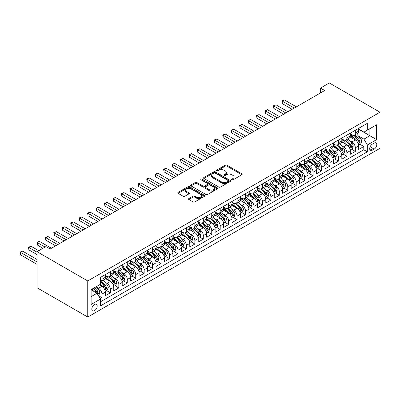 <?xml version="1.0" encoding="UTF-8"?>
<svg xmlns="http://www.w3.org/2000/svg" width="400" height="400" viewBox="0 0 400 400"><rect width="100%" height="100%" fill="white"/><g stroke="black" fill="none" stroke-linecap="round" stroke-linejoin="round"><path stroke-width="0.6" d="M231.87 179.825A0.82 0.475 0 0 0 233.03 179.825L241.84 174.74A1.175 0.675 0 0 0 242.18 174.26A1.175 0.675 0 0 0 241.84 173.78L226.915 165.165A1.175 0.675 0 0 0 225.255 165.165L216.445 170.25A0.82 0.475 0 0 0 216.205 170.585A0.82 0.475 0 0 0 216.445 170.92A0.82 0.475 0 0 0 217.605 170.92L218.745 170.265A3.75 2.165 0 0 1 224.055 170.265L225.295 170.98A3.75 2.165 0 0 1 226.395 172.515A3.75 2.165 0 0 1 225.295 174.045L224.155 174.705A0.82 0.475 0 0 0 223.915 175.04A0.82 0.475 0 0 0 224.155 175.375A0.82 0.475 0 0 0 225.32 175.375L226.46 174.715A3.75 2.165 0 0 1 231.765 174.715L233.01 175.435A3.75 2.165 0 0 1 234.105 176.965A3.75 2.165 0 0 1 233.01 178.495L231.87 179.155A0.82 0.475 0 0 0 231.63 179.49A0.82 0.475 0 0 0 231.87 179.825L231.87 179.155M94.5 310.7A3.825 2.205 120 0 0 96.995 307.33A3.825 2.205 120 0 0 96.41 304.27A3.825 2.205 120 0 0 94.5 304.46A3.825 2.205 120 0 0 92.005 307.825A3.825 2.205 120 0 0 92.59 310.89A3.825 2.205 120 0 0 94.5 310.7M188.86 198.575A1.175 0.675 0 0 0 188.515 199.055A1.175 0.675 0 0 0 188.86 199.535L193.045 201.95A1.175 0.675 0 0 0 194.705 201.95L204.485 196.305A1.175 0.675 0 0 0 204.83 195.825A1.175 0.675 0 0 0 204.485 195.345L189.565 186.73A1.175 0.675 0 0 0 187.905 186.73L178.12 192.38A1.175 0.675 0 0 0 177.78 192.855A1.175 0.675 0 0 0 178.12 193.335L183.18 196.255A1.175 0.675 0 0 0 184.835 196.255L189.025 193.84A1.175 0.675 0 0 0 189.365 193.36A1.175 0.675 0 0 0 189.025 192.88L186.515 191.43A3.135 1.81 0 0 1 185.595 190.15A3.135 1.81 0 0 1 187.535 188.48A3.135 1.81 0 0 1 190.95 188.87L200.775 194.545A3.135 1.81 0 0 1 201.695 195.825A3.135 1.81 0 0 1 199.76 197.495A3.135 1.81 0 0 1 196.34 197.105L194.705 196.16A1.175 0.675 0 0 0 193.045 196.16L188.86 198.575L188.86 199.535M380 112.22L329.32 82.96L320.45 88.08L324.675 90.52L50.155 249.01L45.93 246.57L37.06 251.695L87.745 280.955L380 112.22L380 148.305L87.745 317.04L87.745 280.955M218.83 187.065A1.175 0.675 0 0 0 220.49 187.065L230.27 181.415A1.175 0.675 0 0 0 230.615 180.935A1.175 0.675 0 0 0 230.27 180.46L215.35 171.84A1.175 0.675 0 0 0 213.69 171.84L203.905 177.49A1.175 0.675 0 0 0 203.565 177.97A1.175 0.675 0 0 0 203.905 178.45L218.83 187.065M201.375 180A0.82 0.475 0 0 1 202.205 180.12L202.205 179.14L217.38 187.9A1.175 0.675 0 0 1 217.725 188.38A1.175 0.675 0 0 1 217.38 188.86L207.595 194.51A1.175 0.675 0 0 1 205.94 194.51L191.015 185.89L195.2 183.49L195.2 182.515L191.015 184.935A1.175 0.675 0 0 0 190.67 185.415A1.175 0.675 0 0 0 191.015 185.89L191.015 184.935M195.2 183.49A1.175 0.675 0 0 1 196.86 183.49L196.86 182.515A1.175 0.675 0 0 0 195.2 182.515M196.86 182.515L202.91 186.01A1.175 0.675 0 0 0 204.57 186.01L207.345 184.41A1.175 0.675 0 0 0 207.69 183.93A1.175 0.675 0 0 0 207.345 183.45L201.045 179.81A0.82 0.475 0 0 1 200.805 179.475A0.82 0.475 0 0 1 201.31 179.04A0.82 0.475 0 0 1 202.205 179.14M100.18 298.69L101.935 297.68L98.43 295.655M96.435 287.045L98.555 288.27A4.78 2.76 60 0 1 101.935 294.12L105.31 292.17L105.31 295.73L110.38 292.805L106.535 290.585M104.88 282.165L107 283.39A4.78 2.76 60 0 1 110.38 289.245L113.76 287.295L113.76 290.855L118.825 287.925L114.985 285.71M113.325 277.29L115.45 278.515A4.78 2.76 60 0 1 118.825 284.365L122.205 282.415L122.205 285.975L127.275 283.05L123.43 280.83M121.775 272.415L123.895 273.64A4.78 2.76 60 0 1 127.275 279.49L130.65 277.54L130.65 281.1L135.72 278.175L131.875 275.955M130.22 267.535L132.34 268.76A4.78 2.76 60 0 1 135.72 274.615L139.1 272.665L139.1 276.225L144.165 273.295L140.325 271.08M138.67 262.66L140.79 263.885A4.78 2.76 60 0 1 144.165 269.735L147.545 267.785L147.545 271.345L152.615 268.42L148.77 266.2M147.115 257.785L149.235 259.01A4.78 2.76 60 0 1 152.615 264.86L155.99 262.91L155.99 266.47L161.06 263.545L157.215 261.325M155.56 252.905L157.68 254.13A4.78 2.76 60 0 1 161.06 259.985L164.44 258.035L164.44 261.595L169.505 258.665L165.665 256.45M164.01 248.03L166.13 249.255A4.78 2.76 60 0 1 169.505 255.105L172.885 253.155L172.885 256.715L177.955 253.79L174.11 251.57M172.455 243.155L174.575 244.38A4.78 2.76 60 0 1 177.955 250.23L181.335 248.28L181.335 251.84L186.4 248.915L182.555 246.695M180.9 238.275L183.02 239.5A4.78 2.76 60 0 1 186.4 245.355L189.78 243.405L189.78 246.965L194.845 244.035L191.005 241.82M189.35 233.4L191.47 234.625A4.78 2.76 60 0 1 194.845 240.475L198.225 238.525L198.225 242.085L203.295 239.16L199.45 236.94M197.795 228.525L199.915 229.75A4.78 2.76 60 0 1 203.295 235.6L206.675 233.65L206.675 237.21L211.74 234.285L207.9 232.065M206.24 223.645L208.36 224.87A4.78 2.76 60 0 1 211.74 230.725L215.12 228.775L215.12 232.335L220.19 229.405L216.345 227.19M214.69 218.77L216.81 219.995A4.78 2.76 60 0 1 220.19 225.845L223.565 223.895L223.565 227.455L228.635 224.53L224.79 222.31M223.135 213.895L225.255 215.12A4.78 2.76 60 0 1 228.635 220.97L232.015 219.02L232.015 222.58L237.08 219.655L233.24 217.435M231.58 209.015L233.7 210.24A4.78 2.76 60 0 1 237.08 216.095L240.46 214.14L240.46 217.705L245.53 214.775L241.685 212.56M240.03 204.14L242.15 205.365A4.78 2.76 60 0 1 245.53 211.215L248.905 209.265L248.905 212.825L253.975 209.9L250.13 207.68M248.475 199.265L250.595 200.49A4.78 2.76 60 0 1 253.975 206.34L257.355 204.39L257.355 207.95L262.42 205.025L258.58 202.805M256.92 194.385L259.045 195.61A4.78 2.76 60 0 1 262.42 201.465L265.8 199.51L265.8 203.07L270.87 200.145L267.025 197.93M265.37 189.51L267.49 190.735A4.78 2.76 60 0 1 270.87 196.585L274.245 194.635L274.245 198.195L279.315 195.27L275.47 193.05M273.815 184.635L275.935 185.86A4.78 2.76 60 0 1 279.315 191.71L282.695 189.76L282.695 193.32L287.76 190.395L283.92 188.175M282.26 179.755L284.385 180.98A4.78 2.76 60 0 1 287.76 186.835L291.14 184.88L291.14 188.44L296.21 185.515L292.365 183.3M290.71 174.88L292.83 176.105A4.78 2.76 60 0 1 296.21 181.955L299.585 180.005L299.585 183.565L304.655 180.64L300.81 178.42M299.155 170.005L301.275 171.23A4.78 2.76 60 0 1 304.655 177.08L308.035 175.13L308.035 178.69L313.1 175.765L309.26 173.545M307.6 165.125L309.725 166.35A4.78 2.76 60 0 1 313.1 172.205L316.48 170.25L316.48 173.81L321.55 170.885L317.705 168.665M316.05 160.25L318.17 161.475A4.78 2.76 60 0 1 321.55 167.325L324.925 165.375L324.925 168.935L329.995 166.01L326.15 163.79M324.495 155.375L326.615 156.6A4.78 2.76 60 0 1 329.995 162.45L333.375 160.5L333.375 164.06L338.44 161.135L334.6 158.915M332.945 150.495L335.065 151.72A4.78 2.76 60 0 1 338.44 157.575L341.82 155.62L341.82 159.18L346.89 156.255L343.045 154.035M341.39 145.62L343.51 146.845A4.78 2.76 60 0 1 346.89 152.695L350.265 150.745L350.265 154.305L355.335 151.38L355.335 147.82A4.78 2.76 -120 0 0 351.955 141.97L349.835 140.745M351.49 149.16L355.335 151.38M105.31 292.17A4.78 2.76 -120 0 0 101.935 286.315L99.4 284.855M113.76 287.295A4.78 2.76 -120 0 0 110.38 281.44L105.155 278.425M122.205 282.415A4.78 2.76 -120 0 0 118.825 276.565L113.605 273.55M130.65 277.54A4.78 2.76 -120 0 0 127.275 271.685L122.05 268.67M139.1 272.665A4.78 2.76 -120 0 0 135.72 266.81L130.495 263.795M147.545 267.785A4.78 2.76 -120 0 0 144.165 261.935L138.945 258.92M155.99 262.91A4.78 2.76 -120 0 0 152.615 257.055L147.39 254.04M164.44 258.035A4.78 2.76 -120 0 0 161.06 252.18L155.835 249.165M172.885 253.155A4.78 2.76 -120 0 0 169.505 247.305L164.285 244.29M181.335 248.28A4.78 2.76 -120 0 0 177.955 242.425L172.73 239.41M189.78 243.405A4.78 2.76 -120 0 0 186.4 237.55L181.175 234.535M198.225 238.525A4.78 2.76 -120 0 0 194.845 232.675L189.625 229.66M206.675 233.65A4.78 2.76 -120 0 0 203.295 227.795L198.07 224.78M215.12 228.775A4.78 2.76 -120 0 0 211.74 222.92L206.515 219.905M223.565 223.895A4.78 2.76 -120 0 0 220.19 218.045L214.965 215.03M232.015 219.02A4.78 2.76 -120 0 0 228.635 213.165L223.41 210.15M240.46 214.14A4.78 2.76 -120 0 0 237.08 208.29L231.855 205.275M248.905 209.265A4.78 2.76 -120 0 0 245.53 203.415L240.305 200.4M257.355 204.39A4.78 2.76 -120 0 0 253.975 198.535L248.75 195.52M265.8 199.51A4.78 2.76 -120 0 0 262.42 193.66L257.2 190.645M274.245 194.635A4.78 2.76 -120 0 0 270.87 188.785L265.645 185.77M282.695 189.76A4.78 2.76 -120 0 0 279.315 183.905L274.09 180.89M291.14 184.88A4.78 2.76 -120 0 0 287.76 179.03L282.54 176.015M299.585 180.005A4.78 2.76 -120 0 0 296.21 174.155L290.985 171.14M308.035 175.13A4.78 2.76 -120 0 0 304.655 169.275L299.43 166.26M316.48 170.25A4.78 2.76 -120 0 0 313.1 164.4L307.88 161.385M324.925 165.375A4.78 2.76 -120 0 0 321.55 159.525L316.325 156.51M333.375 160.5A4.78 2.76 -120 0 0 329.995 154.645L324.77 151.63M341.82 155.62A4.78 2.76 -120 0 0 338.44 149.77L333.22 146.755M350.265 150.745A4.78 2.76 -120 0 0 346.89 144.895L341.665 141.88M374.17 143.09L372.315 144.16A3.705 2.14 120 0 0 369.895 147.425A3.705 2.14 120 0 0 370.46 150.395A3.705 2.14 120 0 0 372.315 150.21L374.17 149.135A3.705 2.14 120 0 0 376.59 145.875A3.705 2.14 120 0 0 376.025 142.905A3.705 2.14 120 0 0 374.17 143.09M91.12 296.655L97.035 293.24L100.415 299.095L100.415 305.92L367.33 151.82L367.33 144.99L363.95 139.14L358.285 135.865M100.415 299.095L91.12 304.46L91.12 289.635L100.415 284.27L100.415 277.44L367.33 123.34L367.33 130.165L376.62 124.8L376.62 139.625L367.33 144.99M105.31 275.395L107 276.37A4.78 2.76 60 0 0 109.39 276.605L112.77 274.655A4.78 2.76 -120 0 0 113.76 272.465L113.76 269.735M113.76 270.515L115.45 271.49A4.78 2.76 60 0 0 117.835 271.73L121.215 269.78A4.78 2.76 -120 0 0 122.205 267.59L122.205 264.86M122.205 265.64L123.895 266.615A4.78 2.76 60 0 0 126.285 266.85L129.665 264.9A4.78 2.76 -120 0 0 130.65 262.715L130.65 259.985M130.65 260.765L132.34 261.74A4.78 2.76 60 0 0 134.73 261.975L138.11 260.025A4.78 2.76 -120 0 0 139.1 257.835L139.1 255.105M139.1 255.885L140.79 256.86A4.78 2.76 60 0 0 143.175 257.1L146.555 255.15A4.78 2.76 -120 0 0 147.545 252.96L147.545 250.23M147.545 251.01L149.235 251.985A4.78 2.76 60 0 0 151.625 252.22L155.005 250.27A4.78 2.76 -120 0 0 155.99 248.085L155.99 245.355M155.99 246.135L157.68 247.11A4.78 2.76 60 0 0 160.07 247.345L163.45 245.395A4.78 2.76 -120 0 0 164.44 243.205L164.44 240.475M164.44 241.255L166.13 242.23A4.78 2.76 60 0 0 168.52 242.47L171.895 240.52A4.78 2.76 -120 0 0 172.885 238.33L172.885 235.6M172.885 236.38L174.575 237.355A4.78 2.76 60 0 0 176.965 237.59L180.345 235.64A4.78 2.76 -120 0 0 181.335 233.455L181.335 230.725M181.335 231.505L183.02 232.48A4.78 2.76 60 0 0 185.41 232.715L188.79 230.765A4.78 2.76 -120 0 0 189.78 228.575L189.78 225.845M189.78 226.625L191.47 227.6A4.78 2.76 60 0 0 193.86 227.84L197.235 225.89A4.78 2.76 -120 0 0 198.225 223.7L198.225 220.97M198.225 221.75L199.915 222.725A4.78 2.76 60 0 0 202.305 222.96L205.685 221.01A4.78 2.76 -120 0 0 206.675 218.825L206.675 216.095M206.675 216.875L208.36 217.85A4.78 2.76 60 0 0 210.75 218.085L214.13 216.135A4.78 2.76 -120 0 0 215.12 213.945L215.12 211.215M215.12 211.995L216.81 212.97A4.78 2.76 60 0 0 219.2 213.21L222.575 211.26A4.78 2.76 -120 0 0 223.565 209.07L223.565 206.34M223.565 207.12L225.255 208.095A4.78 2.76 60 0 0 227.645 208.33L231.025 206.38A4.78 2.76 -120 0 0 232.015 204.195L232.015 201.465M232.015 202.245L233.7 203.22A4.78 2.76 60 0 0 236.09 203.455L239.47 201.505A4.78 2.76 -120 0 0 240.46 199.315L240.46 196.585M240.46 197.365L242.15 198.34A4.78 2.76 60 0 0 244.54 198.58L247.915 196.63A4.78 2.76 -120 0 0 248.905 194.44L248.905 191.71M248.905 192.49L250.595 193.465A4.78 2.76 60 0 0 252.985 193.7L256.365 191.75A4.78 2.76 -120 0 0 257.355 189.565L257.355 186.835M257.355 187.615L259.045 188.59A4.78 2.76 60 0 0 261.43 188.825L264.81 186.875A4.78 2.76 -120 0 0 265.8 184.685L265.8 181.955M265.8 182.735L267.49 183.71A4.78 2.76 60 0 0 269.88 183.95L273.255 182A4.78 2.76 -120 0 0 274.245 179.81L274.245 177.08M274.245 177.86L275.935 178.835A4.78 2.76 60 0 0 278.325 179.07L281.705 177.12A4.78 2.76 -120 0 0 282.695 174.935L282.695 172.205M282.695 172.985L284.385 173.96A4.78 2.76 60 0 0 286.77 174.195L290.15 172.245A4.78 2.76 -120 0 0 291.14 170.055L291.14 167.325M291.14 168.105L292.83 169.08A4.78 2.76 60 0 0 295.22 169.32L298.595 167.37A4.78 2.76 -120 0 0 299.585 165.18L299.585 162.45M299.585 163.23L301.275 164.205A4.78 2.76 60 0 0 303.665 164.44L307.045 162.49A4.78 2.76 -120 0 0 308.035 160.305L308.035 157.575M308.035 158.355L309.725 159.33A4.78 2.76 60 0 0 312.11 159.565L315.49 157.615A4.78 2.76 -120 0 0 316.48 155.425L316.48 152.695M316.48 153.475L318.17 154.45A4.78 2.76 60 0 0 320.56 154.69L323.94 152.74A4.78 2.76 -120 0 0 324.925 150.55L324.925 147.82M324.925 148.6L326.615 149.575A4.78 2.76 60 0 0 329.005 149.81L332.385 147.86A4.78 2.76 -120 0 0 333.375 145.675L333.375 142.945M333.375 143.725L335.065 144.7A4.78 2.76 60 0 0 337.45 144.935L340.83 142.985A4.78 2.76 -120 0 0 341.82 140.795L341.82 138.065M341.82 138.845L343.51 139.82A4.78 2.76 60 0 0 345.9 140.06L349.28 138.11A4.78 2.76 -120 0 0 350.265 135.92L350.265 133.19M100.415 301.825L363.78 149.77L363.78 146.505L358.715 149.43L358.715 145.87A4.78 2.76 -120 0 0 355.335 140.015L350.11 137M350.265 133.97L351.955 134.945A4.78 2.76 -120 0 0 354.345 135.18A4.78 2.76 -120 0 0 355.335 132.995L355.335 130.265M354.345 135.18L357.725 133.23A4.78 2.76 -120 0 0 358.715 131.045L358.715 128.315M101.935 276.565L101.935 279.295A4.78 2.76 60 0 1 100.945 281.48A4.78 2.76 60 0 1 100.415 281.675M100.945 281.48L104.32 279.53A4.78 2.76 -120 0 0 105.31 277.345L105.31 274.615M110.38 271.685L110.38 274.42A4.78 2.76 60 0 1 109.39 276.605M118.825 266.81L118.825 269.54A4.78 2.76 60 0 1 117.835 271.73M127.275 261.935L127.275 264.665A4.78 2.76 60 0 1 126.285 266.85M135.72 257.055L135.72 259.79A4.78 2.76 60 0 1 134.73 261.975M144.165 252.18L144.165 254.91A4.78 2.76 60 0 1 143.175 257.1M152.615 247.305L152.615 250.035A4.78 2.76 60 0 1 151.625 252.22M161.06 242.425L161.06 245.16A4.78 2.76 60 0 1 160.07 247.345M169.505 237.55L169.505 240.28A4.78 2.76 60 0 1 168.52 242.47M177.955 232.675L177.955 235.405A4.78 2.76 60 0 1 176.965 237.59M186.4 227.795L186.4 230.53A4.78 2.76 60 0 1 185.41 232.715M194.845 222.92L194.845 225.65A4.78 2.76 60 0 1 193.86 227.84M203.295 218.045L203.295 220.775A4.78 2.76 60 0 1 202.305 222.96M211.74 213.165L211.74 215.9A4.78 2.76 60 0 1 210.75 218.085M220.19 208.29L220.19 211.02A4.78 2.76 60 0 1 219.2 213.21M228.635 203.415L228.635 206.145A4.78 2.76 60 0 1 227.645 208.33M237.08 198.535L237.08 201.27A4.78 2.76 60 0 1 236.09 203.455M245.53 193.66L245.53 196.39A4.78 2.76 60 0 1 244.54 198.58M253.975 188.785L253.975 191.515A4.78 2.76 60 0 1 252.985 193.7M262.42 183.905L262.42 186.64A4.78 2.76 60 0 1 261.43 188.825M270.87 179.03L270.87 181.76A4.78 2.76 60 0 1 269.88 183.95M279.315 174.155L279.315 176.885A4.78 2.76 60 0 1 278.325 179.07M287.76 169.275L287.76 172.01A4.78 2.76 60 0 1 286.77 174.195M296.21 164.4L296.21 167.13A4.78 2.76 60 0 1 295.22 169.32M304.655 159.525L304.655 162.255A4.78 2.76 60 0 1 303.665 164.44M313.1 154.645L313.1 157.38A4.78 2.76 60 0 1 312.11 159.565M321.55 149.77L321.55 152.5A4.78 2.76 60 0 1 320.56 154.69M329.995 144.895L329.995 147.625A4.78 2.76 60 0 1 329.005 149.81M338.44 140.015L338.44 142.75A4.78 2.76 60 0 1 337.45 144.935M346.89 135.14L346.89 137.87A4.78 2.76 60 0 1 345.9 140.06M346.89 152.695L346.89 156.255M338.44 157.575L338.44 161.135M329.995 162.45L329.995 166.01M321.55 167.325L321.55 170.885M313.1 172.205L313.1 175.765M304.655 177.08L304.655 180.64M296.21 181.955L296.21 185.515M287.76 186.835L287.76 190.395M279.315 191.71L279.315 195.27M270.87 196.585L270.87 200.145M262.42 201.465L262.42 205.025M253.975 206.34L253.975 209.9M245.53 211.215L245.53 214.775M237.08 216.095L237.08 219.655M228.635 220.97L228.635 224.53M220.19 225.845L220.19 229.405M211.74 230.725L211.74 234.285M203.295 235.6L203.295 239.16M194.845 240.475L194.845 244.035M186.4 245.355L186.4 248.915M177.955 250.23L177.955 253.79M169.505 255.105L169.505 258.665M161.06 259.985L161.06 263.545M152.615 264.86L152.615 268.42M144.165 269.735L144.165 273.295M135.72 274.615L135.72 278.175M127.275 279.49L127.275 283.05M118.825 284.365L118.825 287.925M110.38 289.245L110.38 292.805M101.935 294.12L101.935 297.68M97.035 293.24L91.12 289.83M363.95 139.14L369.865 135.725L369.865 128.705L376.62 124.8M358.715 129.29L376.62 139.625M358.715 129.095L363.95 132.115L367.33 130.165M37.06 251.695L37.06 287.78L87.745 317.04M320.45 88.08L320.45 92.955M359.94 144.285L363.78 146.505M363.78 149.77L367.33 151.82M232.195 179.94L233.01 179.47A3.75 2.165 0 0 0 234.105 177.94L234.105 176.965M226.395 172.515L226.395 173.49A3.75 2.165 0 0 1 225.295 175.02L224.485 175.49M241.82 174.745L226.915 166.14A1.175 0.675 0 0 0 225.255 166.14L216.775 171.035M230.255 181.425L215.35 172.82A1.175 0.675 0 0 0 213.69 172.82L203.92 178.455M228.2 181.27A0.82 0.475 0 0 0 228.44 180.935A0.82 0.475 0 0 0 228.2 180.6L215.1 173.04A0.82 0.475 0 0 0 213.94 173.04L212.735 173.735A3.75 2.165 0 0 0 211.635 175.265A3.75 2.165 0 0 0 212.735 176.795L221.69 181.965A3.75 2.165 0 0 0 226.995 181.965L228.2 181.27L228.2 182.25A0.82 0.475 0 0 0 228.44 181.915L228.44 180.935M211.635 175.265L211.635 176.24A3.75 2.165 0 0 0 212.735 177.77L212.735 176.795M228.2 182.25L226.995 182.94A3.75 2.165 0 0 1 221.69 182.94L212.735 177.77M196.86 183.49L202.91 186.985A1.175 0.675 0 0 0 204.57 186.985L207.345 185.385A1.175 0.675 0 0 0 207.69 184.905L207.69 183.93M202.205 180.12L217.365 188.87M209.19 189.635A3.135 1.81 0 0 0 212.61 190.03A3.135 1.81 0 0 0 214.545 188.355A3.135 1.81 0 0 0 213.63 187.075L210.165 185.08A1.175 0.675 0 0 0 208.51 185.08L205.73 186.68A1.175 0.675 0 0 0 205.385 187.16A1.175 0.675 0 0 0 205.73 187.64L209.19 189.635L209.19 190.615A3.135 1.81 0 0 0 212.61 191.005A3.135 1.81 0 0 0 214.545 189.33L214.545 188.355M205.385 187.16L205.385 188.135A1.175 0.675 0 0 0 205.73 188.615L205.73 187.64M209.19 190.615L205.73 188.615M201.695 195.825L201.695 196.8A3.135 1.81 0 0 1 199.76 198.475A3.135 1.81 0 0 1 196.34 198.08L194.705 197.135A1.175 0.675 0 0 0 193.045 197.135L188.875 199.545M185.595 190.15L185.595 191.125A3.135 1.81 0 0 0 186.515 192.41L186.515 191.43M189.01 193.845L186.515 192.41M204.485 195.345L204.485 196.305L189.565 187.705A1.175 0.675 0 0 0 187.905 187.705L178.135 193.345M358.645 145.03L360.825 143.77L361.67 141.335A3.165 1.83 -120 0 0 360.44 138.36L356.58 133.895M355.805 140.325L351.23 135.025A9.14 5.275 -120 0 0 350.265 134.02M353.295 138.84L350.735 135.875A7.585 4.38 -120 0 0 350.265 135.365M296.375 106.855L284.425 99.955L282.315 101.175L282.315 103.615L292.155 109.295M353.915 135.355L357.82 139.875A3.165 1.83 60 0 1 358.95 142.055C359.425 142.69 359.76 142.495 359.96 141.47A3.165 1.83 -120 0 0 358.835 139.29L354.975 134.82M354.145 135.28L358.34 140.135A1.615 0.93 60 0 1 358.745 140.765L359.96 141.47M358.95 142.055L359.18 142.43M282.315 103.615L281.85 100.905L294.265 108.075M281.85 100.905L284.425 99.955M350.195 149.91L352.38 148.65L353.225 146.21A3.165 1.83 -120 0 0 351.99 143.24L348.13 138.77M347.36 145.2L342.78 139.905A9.14 5.275 -120 0 0 341.82 138.9M344.85 143.715L342.29 140.75A7.585 4.38 -120 0 0 341.82 140.24M287.93 111.73L275.98 104.83L273.865 106.05L273.865 108.49L283.705 114.17M345.47 140.23L349.37 144.75A3.165 1.83 60 0 1 350.5 146.93C350.975 147.565 351.315 147.37 351.515 146.345A3.165 1.83 -120 0 0 350.385 144.165L346.525 139.695M345.7 140.155L349.895 145.015A1.615 0.93 60 0 1 350.3 145.645L351.515 146.345M350.5 146.93L350.73 147.305M273.865 108.49L273.4 105.785L285.82 112.95M273.4 105.785L275.98 104.83M341.75 154.785L343.93 153.525L344.775 151.085A3.165 1.83 -120 0 0 343.545 148.115L339.685 143.645M338.91 150.08L334.335 144.78A9.14 5.275 -120 0 0 333.375 143.775M336.4 148.59L333.84 145.63A7.585 4.38 -120 0 0 333.375 145.12M279.485 116.61L267.53 109.71L265.42 110.93L265.42 113.365L275.26 119.045M337.02 145.105L340.925 149.625A3.165 1.83 60 0 1 342.055 151.805C342.53 152.445 342.87 152.25 343.07 151.22A3.165 1.83 -120 0 0 341.94 149.04L338.08 144.575M337.25 145.035L341.445 149.89A1.615 0.93 60 0 1 341.85 150.52L343.07 151.22M342.055 151.805L342.285 152.18M265.42 113.365L264.955 110.66L277.37 117.83M264.955 110.66L267.53 109.71M333.305 159.66L335.485 158.4L336.33 155.965A3.165 1.83 -120 0 0 335.095 152.99L331.24 148.525M330.465 154.955L325.89 149.655A9.14 5.275 -120 0 0 324.925 148.65M327.955 153.47L325.395 150.505A7.585 4.38 -120 0 0 324.925 149.995M271.035 121.485L259.085 114.585L256.975 115.805L256.975 118.245L266.815 123.925M328.575 149.985L332.48 154.505A3.165 1.83 60 0 1 333.605 156.685C334.085 157.32 334.42 157.125 334.62 156.1A3.165 1.83 -120 0 0 333.49 153.92L329.635 149.45M328.805 149.91L333 154.765A1.615 0.93 60 0 1 333.405 155.395L334.62 156.1M333.605 156.685L333.84 157.06M256.975 118.245L256.51 115.535L268.925 122.705M256.51 115.535L259.085 114.585M324.855 164.54L327.04 163.28L327.885 160.84A3.165 1.83 -120 0 0 326.65 157.87L322.79 153.4M322.02 159.83L317.44 154.535A9.14 5.275 -120 0 0 316.48 153.53M319.51 158.345L316.95 155.38A7.585 4.38 -120 0 0 316.48 154.87M262.59 126.36L250.64 119.46L248.525 120.68L248.525 123.12L258.365 128.8M320.13 154.86L324.03 159.38A3.165 1.83 60 0 1 325.16 161.56C325.635 162.195 325.975 162 326.175 160.975A3.165 1.83 -120 0 0 325.045 158.795L321.185 154.325M320.36 154.785L324.555 159.645A1.615 0.93 60 0 1 324.96 160.275L326.175 160.975M325.16 161.56L325.39 161.935M248.525 123.12L248.06 120.415L260.48 127.58M248.06 120.415L250.64 119.46M316.41 169.415L318.59 168.155L319.435 165.715A3.165 1.83 -120 0 0 318.205 162.745L314.345 158.275M313.57 164.71L308.995 159.41A9.14 5.275 -120 0 0 308.035 158.405M311.06 163.22L308.5 160.26A7.585 4.38 -120 0 0 308.035 159.75M254.145 131.24L242.19 124.34L240.08 125.56L240.08 127.995L249.92 133.675M311.68 159.735L315.585 164.255A3.165 1.83 60 0 1 316.715 166.435C317.19 167.075 317.53 166.88 317.73 165.85A3.165 1.83 -120 0 0 316.6 163.67L312.74 159.205M311.91 159.665L316.105 164.52A1.615 0.93 60 0 1 316.51 165.15L317.73 165.85M316.715 166.435L316.945 166.81M240.08 127.995L239.615 125.29L252.03 132.46M239.615 125.29L242.19 124.34M307.965 174.29L310.145 173.03L310.99 170.595A3.165 1.83 -120 0 0 309.755 167.62L305.9 163.155M305.125 169.585L300.55 164.285A9.14 5.275 -120 0 0 299.585 163.28M302.615 168.1L300.055 165.135A7.585 4.38 -120 0 0 299.585 164.625M245.695 136.115L233.745 129.215L231.635 130.435L231.635 132.875L241.475 138.555M303.235 164.615L307.14 169.135A3.165 1.83 60 0 1 308.265 171.315C308.745 171.95 309.08 171.755 309.28 170.73A3.165 1.83 -120 0 0 308.15 168.55L304.295 164.08M303.465 164.54L307.66 169.395A1.615 0.93 60 0 1 308.065 170.025L309.28 170.73M308.265 171.315L308.5 171.69M231.635 132.875L231.17 130.165L243.585 137.335M231.17 130.165L233.745 129.215M299.515 179.17L301.7 177.91L302.545 175.47A3.165 1.83 -120 0 0 301.31 172.5L297.45 168.03M296.68 174.46L292.1 169.165A9.14 5.275 -120 0 0 291.14 168.16M294.17 172.975L291.61 170.01A7.585 4.38 -120 0 0 291.14 169.5M237.25 140.99L225.3 134.09L223.185 135.31L223.185 137.75L233.025 143.43M294.79 169.49L298.69 174.01A3.165 1.83 60 0 1 299.82 176.19C300.295 176.825 300.635 176.63 300.835 175.605A3.165 1.83 -120 0 0 299.705 173.425L295.845 168.955M295.02 169.415L299.21 174.275A1.615 0.93 60 0 1 299.62 174.905L300.835 175.605M299.82 176.19L300.05 176.565M223.185 137.75L222.72 135.045L235.14 142.21M222.72 135.045L225.3 134.09M291.07 184.045L293.25 182.785L294.095 180.345A3.165 1.83 -120 0 0 292.865 177.375L289.005 172.905M288.23 179.34L283.655 174.04A9.14 5.275 -120 0 0 282.695 173.035M285.72 177.85L283.16 174.89A7.585 4.38 -120 0 0 282.695 174.38M228.805 145.87L216.85 138.97L214.74 140.19L214.74 142.625L224.58 148.305M286.34 174.365L290.245 178.885A3.165 1.83 60 0 1 291.375 181.065C291.85 181.705 292.185 181.51 292.385 180.48A3.165 1.83 -120 0 0 291.26 178.3L287.4 173.835M286.57 174.295L290.765 179.15A1.615 0.93 60 0 1 291.17 179.78L292.385 180.48M291.375 181.065L291.605 181.44M214.74 142.625L214.275 139.92L226.69 147.09M214.275 139.92L216.85 138.97M282.625 188.92L284.805 187.66L285.65 185.225A3.165 1.83 -120 0 0 284.415 182.25L280.56 177.785M279.785 184.215L275.205 178.915A9.14 5.275 -120 0 0 274.245 177.91M277.275 182.73L274.715 179.765A7.585 4.38 -120 0 0 274.245 179.255M220.355 150.745L208.405 143.845L206.295 145.065L206.295 147.505L216.135 153.185M277.895 179.245L281.8 183.765A3.165 1.83 60 0 1 282.925 185.945C283.405 186.58 283.74 186.385 283.94 185.36A3.165 1.83 -120 0 0 282.81 183.18L278.955 178.71M278.125 179.17L282.32 184.025A1.615 0.93 60 0 1 282.725 184.655L283.94 185.36M282.925 185.945L283.155 186.32M206.295 147.505L205.83 144.795L218.245 151.965M205.83 144.795L208.405 143.845M274.175 193.8L276.36 192.54L277.205 190.1A3.165 1.83 -120 0 0 275.97 187.13L272.11 182.66M271.34 189.095L266.76 183.795A9.14 5.275 -120 0 0 265.8 182.79M268.825 187.605L266.265 184.64A7.585 4.38 -120 0 0 265.8 184.13M211.91 155.62L199.96 148.72L197.845 149.94L197.845 152.38L207.685 158.06M269.45 184.12L273.35 188.64A3.165 1.83 60 0 1 274.48 190.82C274.955 191.455 275.295 191.26 275.495 190.235A3.165 1.83 -120 0 0 274.365 188.055L270.505 183.585M269.68 184.045L273.87 188.905A1.615 0.93 60 0 1 274.28 189.535L275.495 190.235M274.48 190.82L274.71 191.195M197.845 152.38L197.38 149.675L209.8 156.84M197.38 149.675L199.96 148.72M265.73 198.675L267.91 197.415L268.755 194.975A3.165 1.83 -120 0 0 267.525 192.005L263.665 187.535M262.89 193.97L258.315 188.67A9.14 5.275 -120 0 0 257.355 187.665M260.38 192.48L257.82 189.52A7.585 4.38 -120 0 0 257.355 189.01M203.465 160.5L191.51 153.6L189.4 154.82L189.4 157.255L199.24 162.935M261 188.995L264.905 193.515A3.165 1.83 60 0 1 266.035 195.695C266.51 196.335 266.845 196.14 267.045 195.11A3.165 1.83 -120 0 0 265.92 192.93L262.06 188.465M261.23 188.925L265.425 193.78A1.615 0.93 60 0 1 265.83 194.41L267.045 195.11M266.035 195.695L266.265 196.07M189.4 157.255L188.935 154.55L201.35 161.72M188.935 154.55L191.51 153.6M257.28 203.55L259.465 202.29L260.31 199.855A3.165 1.83 -120 0 0 259.075 196.88L255.215 192.415M254.445 198.845L249.865 193.545A9.14 5.275 -120 0 0 248.905 192.54M251.935 197.36L249.375 194.395A7.585 4.38 -120 0 0 248.905 193.885M195.015 165.375L183.065 158.475L180.955 159.695L180.955 162.135L190.795 167.815M252.555 193.875L256.46 198.395A3.165 1.83 60 0 1 257.585 200.575C258.065 201.21 258.4 201.015 258.6 199.99A3.165 1.83 -120 0 0 257.47 197.81L253.61 193.34M252.785 193.8L256.98 198.655A1.615 0.93 60 0 1 257.385 199.285L258.6 199.99M257.585 200.575L257.815 200.95M180.955 162.135L180.49 159.425L192.905 166.595M180.49 159.425L183.065 158.475M248.835 208.43L251.02 207.17L251.865 204.73A3.165 1.83 -120 0 0 250.63 201.76L246.77 197.29M245.995 203.725L241.42 198.425A9.14 5.275 -120 0 0 240.46 197.42M243.485 202.235L240.925 199.27A7.585 4.38 -120 0 0 240.46 198.76M186.57 170.25L174.62 163.35L172.505 164.57L172.505 167.01L182.345 172.69M244.11 198.75L248.01 203.27A3.165 1.83 60 0 1 249.14 205.45C249.615 206.085 249.955 205.89 250.155 204.865A3.165 1.83 -120 0 0 249.025 202.685L245.165 198.215M244.335 198.675L248.53 203.535A1.615 0.93 60 0 1 248.94 204.165L250.155 204.865M249.14 205.45L249.37 205.825M172.505 167.01L172.04 164.305L184.46 171.47M172.04 164.305L174.62 163.35M240.39 213.305L242.57 212.045L243.415 209.605A3.165 1.83 -120 0 0 242.185 206.635L238.325 202.165M237.55 208.6L232.975 203.3A9.14 5.275 -120 0 0 232.015 202.295M235.04 207.11L232.48 204.15A7.585 4.38 -120 0 0 232.015 203.64M178.125 175.13L166.17 168.23L164.06 169.45L164.06 171.885L173.9 177.565M235.66 203.625L239.565 208.145A3.165 1.83 60 0 1 240.695 210.325C241.17 210.965 241.505 210.77 241.705 209.74A3.165 1.83 -120 0 0 240.58 207.56L236.72 203.095M235.89 203.555L240.085 208.41A1.615 0.93 60 0 1 240.49 209.04L241.705 209.74M240.695 210.325L240.925 210.7M164.06 171.885L163.595 169.18L176.01 176.35M163.595 169.18L166.17 168.23M231.94 218.18L234.125 216.92L234.97 214.485A3.165 1.83 -120 0 0 233.735 211.51L229.875 207.045M229.105 213.475L224.525 208.175A9.14 5.275 -120 0 0 223.565 207.17M226.595 211.99L224.035 209.025A7.585 4.38 -120 0 0 223.565 208.515M169.675 180.005L157.725 173.105L155.61 174.325L155.61 176.765L165.45 182.445M227.215 208.505L231.12 213.025A3.165 1.83 60 0 1 232.245 215.205C232.72 215.84 233.06 215.645 233.26 214.62A3.165 1.83 -120 0 0 232.13 212.44L228.27 207.97M227.445 208.43L231.64 213.285A1.615 0.93 60 0 1 232.045 213.915L233.26 214.62M232.245 215.205L232.475 215.58M155.61 176.765L155.15 174.055L167.565 181.225M155.15 174.055L157.725 173.105M223.495 223.06L225.68 221.8L226.52 219.36A3.165 1.83 -120 0 0 225.29 216.39L221.43 211.92M220.655 218.355L216.08 213.055A9.14 5.275 -120 0 0 215.12 212.05M218.145 216.865L215.585 213.9A7.585 4.38 -120 0 0 215.12 213.39M161.23 184.88L149.275 177.98L147.165 179.2L147.165 181.64L157.005 187.32M218.77 213.38L222.67 217.9A3.165 1.83 60 0 1 223.8 220.08C224.275 220.715 224.615 220.52 224.815 219.495A3.165 1.83 -120 0 0 223.685 217.315L219.825 212.845M218.995 213.305L223.19 218.165A1.615 0.93 60 0 1 223.6 218.795L224.815 219.495M223.8 220.08L224.03 220.455M147.165 181.64L146.7 178.935L159.115 186.1M146.7 178.935L149.275 177.98M215.05 227.935L217.23 226.675L218.075 224.235A3.165 1.83 -120 0 0 216.845 221.265L212.985 216.795M212.21 223.23L207.635 217.93A9.14 5.275 -120 0 0 206.675 216.925M209.7 221.74L207.14 218.78A7.585 4.38 -120 0 0 206.675 218.27M152.78 189.76L140.83 182.86L138.72 184.08L138.72 186.515L148.56 192.195M210.32 218.255L214.225 222.775A3.165 1.83 60 0 1 215.355 224.955C215.83 225.595 216.165 225.4 216.365 224.37A3.165 1.83 -120 0 0 215.24 222.19L211.38 217.725M210.55 218.185L214.745 223.04A1.615 0.93 60 0 1 215.15 223.67L216.365 224.37M215.355 224.955L215.585 225.33M138.72 186.515L138.255 183.81L150.67 190.98M138.255 183.81L140.83 182.86M206.6 232.81L208.785 231.55L209.63 229.115A3.165 1.83 -120 0 0 208.395 226.14L204.535 221.675M203.765 228.105L199.185 222.805A9.14 5.275 -120 0 0 198.225 221.8M201.255 226.62L198.695 223.655A7.585 4.38 -120 0 0 198.225 223.145M144.335 194.635L132.385 187.735L130.27 188.955L130.27 191.395L140.11 197.075M201.875 223.135L205.78 227.655A3.165 1.83 60 0 1 206.905 229.835C207.38 230.47 207.72 230.275 207.92 229.25A3.165 1.83 -120 0 0 206.79 227.07L202.93 222.6M202.105 223.06L206.3 227.915A1.615 0.93 60 0 1 206.705 228.545L207.92 229.25M206.905 229.835L207.135 230.21M130.27 191.395L129.81 188.685L142.225 195.855M129.81 188.685L132.385 187.735M198.155 237.69L200.34 236.43L201.18 233.99A3.165 1.83 -120 0 0 199.95 231.02L196.09 226.55M195.315 232.985L190.74 227.685A9.14 5.275 -120 0 0 189.78 226.68M192.805 231.495L190.245 228.53A7.585 4.38 -120 0 0 189.78 228.02M135.89 199.51L123.935 192.61L121.825 193.83L121.825 196.27L131.665 201.95M193.425 228.01L197.33 232.53A3.165 1.83 60 0 1 198.46 234.71C198.935 235.345 199.275 235.15 199.475 234.125A3.165 1.83 -120 0 0 198.345 231.945L194.485 227.475M193.655 227.935L197.85 232.795A1.615 0.93 60 0 1 198.26 233.425L199.475 234.125M198.46 234.71L198.69 235.085M121.825 196.27L121.36 193.565L133.775 200.73M121.36 193.565L123.935 192.61M189.71 242.565L191.89 241.305L192.735 238.865A3.165 1.83 -120 0 0 191.505 235.895L187.645 231.425M186.87 237.86L182.295 232.56A9.14 5.275 -120 0 0 181.335 231.555M184.36 236.37L181.8 233.41A7.585 4.38 -120 0 0 181.335 232.9M127.44 204.39L115.49 197.49L113.38 198.71L113.38 201.145L123.22 206.825M184.98 232.885L188.885 237.405A3.165 1.83 60 0 1 190.015 239.585C190.49 240.225 190.825 240.03 191.025 239A3.165 1.83 -120 0 0 189.9 236.82L186.04 232.355M185.21 232.815L189.405 237.67A1.615 0.93 60 0 1 189.81 238.3L191.025 239M190.015 239.585L190.245 239.96M113.38 201.145L112.915 198.44L125.33 205.61M112.915 198.44L115.49 197.49M181.26 247.44L183.445 246.18L184.29 243.745A3.165 1.83 -120 0 0 183.055 240.77L179.195 236.305M178.425 242.735L173.845 237.435A9.14 5.275 -120 0 0 172.885 236.43M175.915 241.25L173.355 238.285A7.585 4.38 -120 0 0 172.885 237.775M118.995 209.265L107.045 202.365L104.93 203.585L104.93 206.025L114.77 211.705M176.535 237.765L180.44 242.285A3.165 1.83 60 0 1 181.565 244.465C182.04 245.1 182.38 244.905 182.58 243.88A3.165 1.83 -120 0 0 181.45 241.7L177.59 237.23M176.765 237.69L180.96 242.545A1.615 0.93 60 0 1 181.365 243.175L182.58 243.88M181.565 244.465L181.795 244.84M104.93 206.025L104.465 203.315L116.885 210.485M104.465 203.315L107.045 202.365M172.815 252.32L175 251.06L175.84 248.62A3.165 1.83 -120 0 0 174.61 245.65L170.75 241.18M169.975 247.615L165.4 242.315A9.14 5.275 -120 0 0 164.44 241.31M167.465 246.125L164.905 243.16A7.585 4.38 -120 0 0 164.44 242.65M110.55 214.14L98.595 207.24L96.485 208.46L96.485 210.9L106.325 216.58M168.085 242.64L171.99 247.16A3.165 1.83 60 0 1 173.12 249.34C173.595 249.975 173.935 249.78 174.135 248.755A3.165 1.83 -120 0 0 173.005 246.575L169.145 242.105M168.315 242.565L172.51 247.425A1.615 0.93 60 0 1 172.92 248.055L174.135 248.755M173.12 249.34L173.35 249.715M96.485 210.9L96.02 208.195L108.435 215.36M96.02 208.195L98.595 207.24M164.37 257.195L166.55 255.935L167.395 253.495A3.165 1.83 -120 0 0 166.165 250.525L162.305 246.055M161.53 252.49L156.955 247.19A9.14 5.275 -120 0 0 155.99 246.185M159.02 251L156.46 248.04A7.585 4.38 -120 0 0 155.99 247.53M102.1 219.02L90.15 212.12L88.04 213.34L88.04 215.775L97.88 221.455M159.64 247.515L163.545 252.035A3.165 1.83 60 0 1 164.675 254.215C165.15 254.855 165.485 254.66 165.685 253.63A3.165 1.83 -120 0 0 164.56 251.45L160.7 246.985M159.87 247.445L164.065 252.3A1.615 0.93 60 0 1 164.47 252.93L165.685 253.63M164.675 254.215L164.905 254.595M88.04 215.775L87.575 213.07L99.99 220.24M87.575 213.07L90.15 212.12M155.92 262.07L158.105 260.81L158.95 258.375A3.165 1.83 -120 0 0 157.715 255.4L153.855 250.935M153.085 257.365L148.505 252.065A9.14 5.275 -120 0 0 147.545 251.06M150.575 255.88L148.015 252.915A7.585 4.38 -120 0 0 147.545 252.405M93.655 223.895L81.705 216.995L79.59 218.215L79.59 220.655L89.43 226.335M151.195 252.395L155.095 256.915A3.165 1.83 60 0 1 156.225 259.095C156.7 259.73 157.04 259.535 157.24 258.51A3.165 1.83 -120 0 0 156.11 256.33L152.25 251.86M151.425 252.32L155.62 257.175A1.615 0.93 60 0 1 156.025 257.805L157.24 258.51M156.225 259.095L156.455 259.47M79.59 220.655L79.125 217.945L91.545 225.115M79.125 217.945L81.705 216.995M147.475 266.95L149.655 265.69L150.5 263.25A3.165 1.83 -120 0 0 149.27 260.28L145.41 255.81M144.635 262.245L140.06 256.945A9.14 5.275 -120 0 0 139.1 255.94M142.125 260.755L139.565 257.79A7.585 4.38 -120 0 0 139.1 257.28M85.21 228.77L73.255 221.87L71.145 223.09L71.145 225.53L80.985 231.21M142.745 257.27L146.65 261.79A3.165 1.83 60 0 1 147.78 263.97C148.255 264.605 148.595 264.41 148.795 263.385A3.165 1.83 -120 0 0 147.665 261.205L143.805 256.735M142.975 257.195L147.17 262.055A1.615 0.93 60 0 1 147.575 262.685L148.795 263.385M147.78 263.97L148.01 264.345M71.145 225.53L70.68 222.825L83.095 229.99M70.68 222.825L73.255 221.87M139.03 271.825L141.21 270.565L142.055 268.125A3.165 1.83 -120 0 0 140.82 265.155L136.965 260.685M136.19 267.12L131.615 261.82A9.14 5.275 -120 0 0 130.65 260.815M133.68 265.63L131.12 262.67A7.585 4.38 -120 0 0 130.65 262.16M76.76 233.65L64.81 226.75L62.7 227.97L62.7 230.405L72.54 236.085M134.3 262.145L138.205 266.665A3.165 1.83 60 0 1 139.33 268.845C139.81 269.485 140.145 269.29 140.345 268.26A3.165 1.83 -120 0 0 139.215 266.08L135.36 261.615M134.53 262.075L138.725 266.93A1.615 0.93 60 0 1 139.13 267.56L140.345 268.26M139.33 268.845L139.565 269.225M62.7 230.405L62.235 227.7L74.65 234.87M62.235 227.7L64.81 226.75M130.58 276.705L132.765 275.44L133.61 273.005A3.165 1.83 -120 0 0 132.375 270.03L128.515 265.565M127.745 271.995L123.165 266.695A9.14 5.275 -120 0 0 122.205 265.69M125.235 270.51L122.675 267.545A7.585 4.38 -120 0 0 122.205 267.035M68.315 238.525L56.365 231.625L54.25 232.845L54.25 235.285L64.09 240.965M125.855 267.025L129.755 271.545A3.165 1.83 60 0 1 130.885 273.725C131.36 274.36 131.7 274.165 131.9 273.14A3.165 1.83 -120 0 0 130.77 270.96L126.91 266.49M126.085 266.95L130.28 271.805A1.615 0.93 60 0 1 130.685 272.435L131.9 273.14M130.885 273.725L131.115 274.1M54.25 235.285L53.785 232.575L66.205 239.745M53.785 232.575L56.365 231.625M122.135 281.58L124.315 280.32L125.16 277.88A3.165 1.83 -120 0 0 123.93 274.91L120.07 270.44M119.295 276.875L114.72 271.575A9.14 5.275 -120 0 0 113.76 270.57M116.785 275.385L114.225 272.42A7.585 4.38 -120 0 0 113.76 271.91M59.87 243.4L47.915 236.5L45.805 237.72L45.805 240.16L55.645 245.84M117.405 271.9L121.31 276.42A3.165 1.83 60 0 1 122.44 278.6C122.915 279.235 123.255 279.04 123.455 278.015A3.165 1.83 -120 0 0 122.325 275.835L118.465 271.365M117.635 271.825L121.83 276.685A1.615 0.93 60 0 1 122.235 277.315L123.455 278.015M122.44 278.6L122.67 278.975M45.805 240.16L45.34 237.455L57.755 244.62M45.34 237.455L47.915 236.5M113.69 286.455L115.87 285.195L116.715 282.755A3.165 1.83 -120 0 0 115.48 279.785L111.625 275.315M110.85 281.75L106.275 276.45A9.14 5.275 -120 0 0 105.31 275.445M108.34 280.26L105.78 277.3A7.585 4.38 -120 0 0 105.31 276.79M51.42 248.28L39.47 241.38L37.36 242.6L37.36 245.035L42.975 248.28M108.96 276.775L112.865 281.295A3.165 1.83 60 0 1 113.99 283.475C114.47 284.115 114.805 283.92 115.005 282.89A3.165 1.83 -120 0 0 113.875 280.71L110.02 276.245M109.19 276.705L113.385 281.56A1.615 0.93 60 0 1 113.79 282.19L115.005 282.89M113.99 283.475L114.225 283.855M37.36 245.035L36.895 242.33L45.085 247.06M36.895 242.33L39.47 241.38M105.24 291.335L107.425 290.07L108.27 287.635A3.165 1.83 -120 0 0 107.035 284.66L103.175 280.195M102.405 286.625L100.38 284.285M99.895 285.14L99.565 284.76M38.75 250.715L31.025 246.255L28.91 247.475L28.91 249.915L37.06 254.62M100.515 281.655L104.415 286.175A3.165 1.83 60 0 1 105.545 288.355C106.02 288.99 106.36 288.795 106.56 287.77A3.165 1.83 -120 0 0 105.43 285.59L101.57 281.12M100.745 281.58L104.935 286.435A1.615 0.93 60 0 1 105.345 287.065L106.56 287.77M105.545 288.355L105.775 288.73M28.91 249.915L28.445 247.205L37.06 252.18M28.445 247.205L31.025 246.255M98.26 295.365L98.975 294.95L99.82 292.51A3.165 1.83 -120 0 0 98.59 289.54L96.16 286.725M93.89 291.425L91.935 289.165M91.445 290.015L91.12 289.64M37.06 259.495L22.575 251.13L20.465 252.35L20.465 254.79L37.06 264.37M93.54 288.235L95.97 291.05A3.165 1.83 60 0 1 97.1 293.23C97.575 293.865 97.91 293.67 98.11 292.645A3.165 1.83 -120 0 0 96.985 290.465L94.555 287.65M93.735 288.125L96.49 291.315A1.615 0.93 60 0 1 96.895 291.945L98.11 292.645M97.1 293.23L97.33 293.605M20.465 254.79L20 252.085L37.06 261.935M20 252.085L22.575 251.13M98.555 288.27L101.935 286.315M107 283.39L110.38 281.44M115.45 278.515L118.825 276.565M123.895 273.64L127.275 271.685M132.34 268.76L135.72 266.81M140.79 263.885L144.165 261.935M149.235 259.01L152.615 257.055M157.68 254.13L161.06 252.18M166.13 249.255L169.505 247.305M174.575 244.38L177.955 242.425M183.02 239.5L186.4 237.55M191.47 234.625L194.845 232.675M199.915 229.75L203.295 227.795M208.36 224.87L211.74 222.92M216.81 219.995L220.19 218.045M225.255 215.12L228.635 213.165M233.7 210.24L237.08 208.29M242.15 205.365L245.53 203.415M250.595 200.49L253.975 198.535M259.045 195.61L262.42 193.66M267.49 190.735L270.87 188.785M275.935 185.86L279.315 183.905M284.385 180.98L287.76 179.03M292.83 176.105L296.21 174.155M301.275 171.23L304.655 169.275M309.725 166.35L313.1 164.4M318.17 161.475L321.55 159.525M326.615 156.6L329.995 154.645M335.065 151.72L338.44 149.77M343.51 146.845L346.89 144.895M351.955 141.97L355.335 140.015M355.335 132.995L358.715 131.045M101.935 279.295L105.31 277.345M110.38 274.42L113.76 272.465M118.825 269.54L122.205 267.59M127.275 264.665L130.65 262.715M135.72 259.79L139.1 257.835M144.165 254.91L147.545 252.96M152.615 250.035L155.99 248.085M161.06 245.16L164.44 243.205M169.505 240.28L172.885 238.33M177.955 235.405L181.335 233.455M186.4 230.53L189.78 228.575M194.845 225.65L198.225 223.7M203.295 220.775L206.675 218.825M211.74 215.9L215.12 213.945M220.19 211.02L223.565 209.07M228.635 206.145L232.015 204.195M237.08 201.27L240.46 199.315M245.53 196.39L248.905 194.44M253.975 191.515L257.355 189.565M262.42 186.64L265.8 184.685M270.87 181.76L274.245 179.81M279.315 176.885L282.695 174.935M287.76 172.01L291.14 170.055M296.21 167.13L299.585 165.18M304.655 162.255L308.035 160.305M313.1 157.38L316.48 155.425M321.55 152.5L324.925 150.55M329.995 147.625L333.375 145.675M338.44 142.75L341.82 140.795M346.89 137.87L350.265 135.92M355.335 147.82L358.715 145.87M370.12 146.8L374.17 149.135M369.695 148.7L372.315 150.21M233.01 179.47L233.01 178.495M224.155 175.375L224.155 174.705M225.295 175.02L225.295 174.045M216.445 170.92L216.445 170.25M225.255 166.14L225.255 165.165M226.915 166.14L226.915 165.165M241.84 174.74L241.84 173.78M203.905 178.45L203.905 177.49M213.69 172.82L213.69 171.84M215.35 172.82L215.35 171.84M230.27 181.415L230.27 180.46M221.69 182.94L221.69 181.965M226.995 182.94L226.995 181.965M202.91 186.985L202.91 186.01M204.57 186.985L204.57 186.01M207.345 185.385L207.345 184.41M217.38 188.86L217.38 187.9M193.045 197.135L193.045 196.16M194.705 197.135L194.705 196.16M196.34 198.08L196.34 197.105M189.025 193.84L189.025 192.88M178.12 193.335L178.12 192.38M187.905 187.705L187.905 186.73M189.565 187.705L189.565 186.73M358.16 143.41L361.65 141.395M351.23 135.025L351.665 134.775M358.835 139.29L360.44 138.36M356.31 140.745L357.82 139.875M349.715 148.285L353.205 146.27M342.78 139.905L343.215 139.65M350.385 144.165L351.99 143.24M347.865 145.62L349.37 144.75M341.265 153.16L344.755 151.15M334.335 144.78L334.77 144.53M341.94 149.04L343.545 148.115M339.415 150.5L340.925 149.625M332.82 158.04L336.31 156.025M325.89 149.655L326.325 149.405M333.49 153.92L335.095 152.99M330.97 155.375L332.48 154.505M324.375 162.915L327.865 160.9M317.44 154.535L317.875 154.28M325.045 158.795L326.65 157.87M322.52 160.25L324.03 159.38M315.925 167.79L319.415 165.78M308.995 159.41L309.43 159.16M316.6 163.67L318.205 162.745M314.075 165.13L315.585 164.255M307.48 172.67L310.97 170.655M300.55 164.285L300.985 164.035M308.15 168.55L309.755 167.62M305.63 170.005L307.14 169.135M299.035 177.545L302.52 175.53M292.1 169.165L292.535 168.91M299.705 173.425L301.31 172.5M297.18 174.88L298.69 174.01M290.585 182.42L294.075 180.41M283.655 174.04L284.09 173.79M291.26 178.3L292.865 177.375M288.735 179.76L290.245 178.885M282.14 187.3L285.63 185.285M275.205 178.915L275.64 178.665M282.81 183.18L284.415 182.25M280.29 184.635L281.8 183.765M273.695 192.175L277.18 190.16M266.76 183.795L267.195 183.54M274.365 188.055L275.97 187.13M271.84 189.51L273.35 188.64M265.245 197.05L268.735 195.04M258.315 188.67L258.75 188.42M265.92 192.93L267.525 192.005M263.395 194.39L264.905 193.515M256.8 201.93L260.29 199.915M249.865 193.545L250.3 193.295M257.47 197.81L259.075 196.88M254.95 199.265L256.46 198.395M248.355 206.805L251.84 204.79M241.42 198.425L241.855 198.17M249.025 202.685L250.63 201.76M246.5 204.14L248.01 203.27M239.905 211.68L243.395 209.67M232.975 203.3L233.41 203.05M240.58 207.56L242.185 206.635M238.055 209.02L239.565 208.145M231.46 216.56L234.95 214.545M224.525 208.175L224.96 207.925M232.13 212.44L233.735 211.51M229.61 213.895L231.12 213.025M223.015 221.435L226.5 219.42M216.08 213.055L216.515 212.8M223.685 217.315L225.29 216.39M221.16 218.77L222.67 217.9M214.565 226.315L218.055 224.3M207.635 217.93L208.07 217.68M215.24 222.19L216.845 221.265M212.715 223.65L214.225 222.775M206.12 231.19L209.61 229.175M199.185 222.805L199.62 222.555M206.79 227.07L208.395 226.14M204.27 228.525L205.78 227.655M197.67 236.065L201.16 234.05M190.74 227.685L191.175 227.43M198.345 231.945L199.95 231.02M195.82 233.4L197.33 232.53M189.225 240.945L192.715 238.93M182.295 232.56L182.73 232.31M189.9 236.82L191.505 235.895M187.375 238.28L188.885 237.405M180.78 245.82L184.27 243.805M173.845 237.435L174.28 237.185M181.45 241.7L183.055 240.77M178.93 243.155L180.44 242.285M172.33 250.695L175.82 248.68M165.4 242.315L165.835 242.06M173.005 246.575L174.61 245.65M170.48 248.03L171.99 247.16M163.885 255.575L167.375 253.56M156.955 247.19L157.39 246.94M164.56 251.45L166.165 250.525M162.035 252.91L163.545 252.035M155.44 260.45L158.93 258.435M148.505 252.065L148.94 251.815M156.11 256.33L157.715 255.4M153.59 257.785L155.095 256.915M146.99 265.325L150.48 263.31M140.06 256.945L140.495 256.69M147.665 261.205L149.27 260.28M145.14 262.66L146.65 261.79M138.545 270.205L142.035 268.19M131.615 261.82L132.05 261.57M139.215 266.08L140.82 265.155M136.695 267.54L138.205 266.665M130.1 275.08L133.59 273.065M123.165 266.695L123.6 266.445M130.77 270.96L132.375 270.03M128.245 272.415L129.755 271.545M121.65 279.955L125.14 277.94M114.72 271.575L115.155 271.32M122.325 275.835L123.93 274.91M119.8 277.29L121.31 276.42M113.205 284.835L116.695 282.82M106.275 276.45L106.71 276.2M113.875 280.71L115.48 279.785M111.355 282.17L112.865 281.295M104.76 289.71L108.245 287.695M105.43 285.59L107.035 284.66M102.905 287.045L104.415 286.175M97.435 293.935L99.8 292.57M96.985 290.465L98.59 289.54M94.605 291.84L95.97 291.05"/></g></svg>
